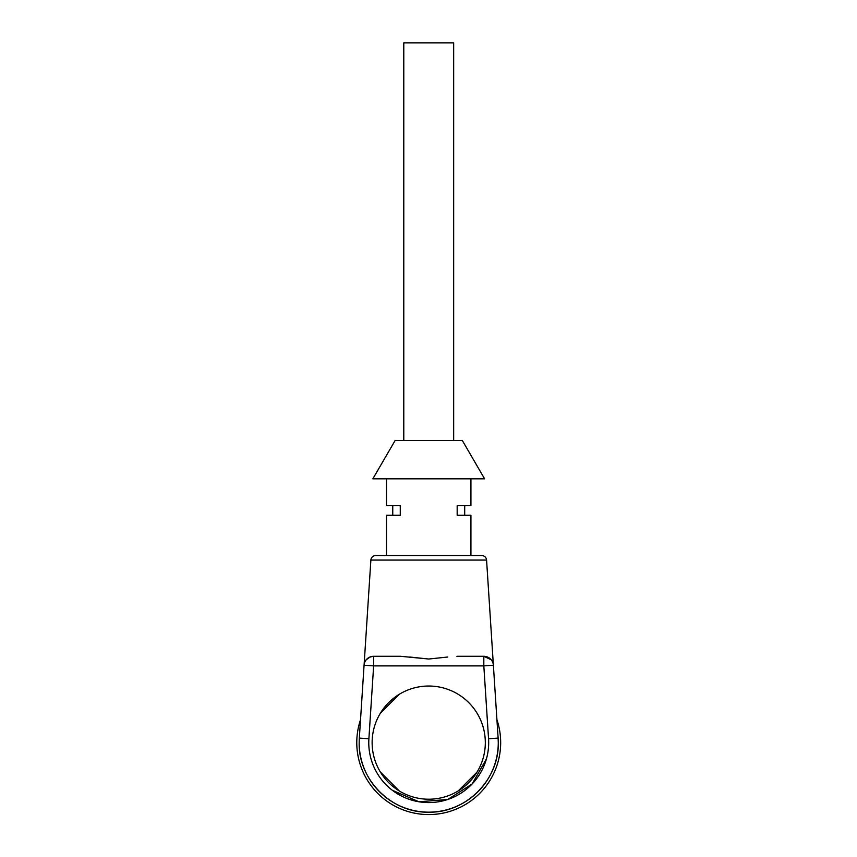 <?xml version="1.0" encoding="UTF-8"?>
<svg xmlns="http://www.w3.org/2000/svg" width="857" height="857" viewBox="0 0 857 857"><rect width="100%" height="100%" fill="white"/><g stroke="black" fill="none" stroke-linecap="round" stroke-linejoin="round"><path stroke-width="1.29" d="M370.877 560.06L486.572 560.06A4.799 4.799 0 0 0 481.784 555.572L375.666 555.572A4.799 4.799 0 0 0 370.877 560.06L364.086 665.053M486.572 560.06L493.386 665.257A9.588 9.588 0 0 0 483.819 656.291L491.211 659.772M447.718 657.019L428.757 659.022L400.562 656.291L373.641 656.291L373.641 665.889L364.064 665.257A9.588 9.588 102.3 0 1 373.641 656.291C368.414 656.912 365.296 659.365 364.311 663.639M490.108 658.647L490.815 659.312M487.494 657.008L489.968 658.519M428.693 659.022L409.732 657.019M386.518 505.694L400.273 505.694L386.518 505.694L386.518 478.827M470.932 555.572L470.932 515.282L464.698 515.282L464.698 505.694L470.932 505.694L470.932 478.827M386.518 555.572L386.518 515.282L400.273 515.282L400.273 505.694M400.273 515.282L386.518 515.282M470.932 505.694L457.177 505.694L457.177 515.282L470.932 515.282M456.899 656.291L483.819 656.291L483.819 665.889L493.386 665.257L498.121 738.113L493.386 665.257M373.106 656.312L370.117 656.965L366.239 659.772M372.849 478.827L484.601 478.827L462.298 440.455L395.152 440.455L372.849 478.827M464.698 505.694L457.177 505.694M457.177 515.282L464.698 515.282M362.125 695.016L361.226 708.932L362.125 695.016M368.896 738.734A59.958 59.958 0 0 0 428.725 802.581A59.958 59.958 0 0 0 488.554 738.734L483.819 665.889L373.641 665.889L368.896 738.734L359.329 738.113L364.064 665.257L359.329 738.113A69.546 69.546 0 0 0 359.179 742.623C358.226 779.784 391.563 813.132 428.725 812.168C465.887 813.132 499.235 779.784 498.271 742.623A69.546 69.546 0 0 1 428.725 812.168A69.546 69.546 0 0 1 359.179 742.623C358.226 779.784 391.563 813.132 428.725 812.168C465.887 813.132 499.235 779.784 498.271 742.623L498.121 738.113A69.546 69.546 0 0 1 498.271 742.623M485.319 742.623A56.594 56.594 0 0 0 428.725 686.029A56.594 56.594 0 0 0 372.131 742.623A56.594 56.594 0 0 0 428.725 799.217A56.594 56.594 0 0 0 485.319 742.623M496.224 708.932L495.325 695.016M392.752 515.282L392.752 505.694M380.401 772.071L399.276 790.957M458.174 790.957L477.06 772.071M399.276 694.299L380.401 713.174M453.664 440.455L453.664 42.85L403.786 42.85L403.786 440.455M496.931 719.73A71.945 71.945 0 0 1 377.851 793.496A71.945 71.945 0 0 1 360.518 719.73M392.367 790.293L418.88 801.766L447.686 799.506L472.089 784.026L486.412 758.948M488.554 738.734L498.121 738.113"/></g></svg>
